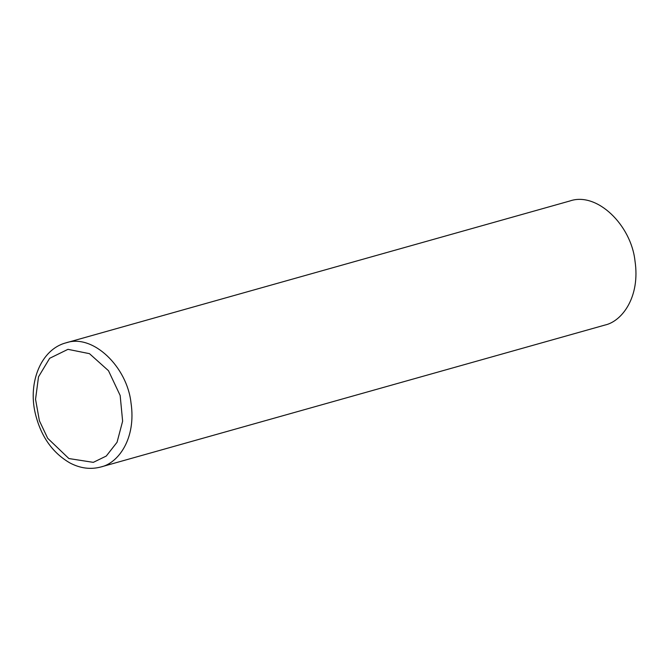 <?xml version="1.0" encoding="UTF-8"?>
<svg xmlns="http://www.w3.org/2000/svg" width="669" height="669" viewBox="0 0 669 669"><rect width="100%" height="100%" fill="white"/><g stroke="black" fill="none" stroke-linecap="round" stroke-linejoin="round"><path stroke-width="1" d="M604.885 325.075C622.137 321.329 640.434 296.844 634.981 260.868C631.135 225.085 596.94 191.56 569.946 200.959L65.947 342.854C92.949 333.446 127.143 366.98 130.99 402.763C136.443 438.739 118.145 463.224 100.894 466.97L604.885 325.075M68.89 458.549L93.326 462.354L106.279 456.041L117.05 442.276L122.628 421.194L120.161 395.479L108.478 370.701L89.47 353.667L67.962 349.335L49.657 358.3L38.509 376.831L35.549 399.301L39.396 420.768L47.683 438.287L68.89 458.549M65.947 342.854C41.21 349.277 27.914 381.991 35.198 413.041C40.709 436.163 52.349 452.829 70.128 463.057C80.372 468.392 90.624 469.697 100.894 466.97"/></g></svg>
